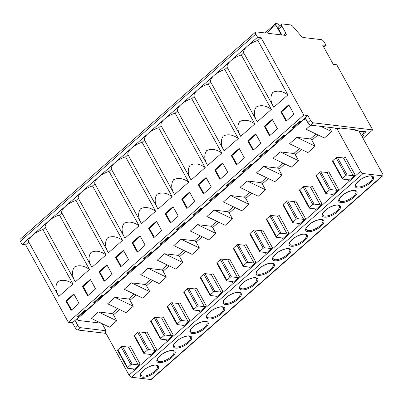 <?xml version="1.0" encoding="UTF-8"?>
<svg xmlns="http://www.w3.org/2000/svg" width="403" height="403" viewBox="0 0 403 403"><rect width="100%" height="100%" fill="white"/><g stroke="black" fill="none" stroke-linecap="round" stroke-linejoin="round"><path stroke-width="0.6" d="M382.316 175.829L363.078 173.532A2.458 1.093 -131.3 0 1 360.529 171.386L336.767 128.335L339.588 128.673L339.165 127.887L355.386 129.821L355.819 130.607L358.922 130.98L382.684 174.025A2.458 1.093 -131.3 0 1 382.85 175.698A2.458 1.093 -131.3 0 1 382.316 175.829L150.823 379.53A2.458 1.093 48.7 0 0 151.357 379.404L382.85 175.698M101.501 323.342A1.476 0.655 -131.3 0 1 102.558 324.455L106.266 331.165L105.274 332.042L129.041 375.087A2.458 1.093 48.7 0 0 131.585 377.238L150.823 379.53M310.693 125.137L306.084 129.197L324.425 138.022L331.699 131.62L329.357 127.378M336.767 128.335L335.775 129.212L335.14 128.068M109.47 327.176L116.744 320.773L98.403 311.947L91.128 318.35L109.47 327.176M98.403 311.947L111.943 313.559A1.476 0.655 -131.3 0 1 113.475 314.849L116.744 320.773M133.277 306.225L114.941 297.394L107.661 303.797L126.003 312.627L133.277 306.225L130.008 300.3A1.476 0.655 -131.3 0 0 128.481 299.011L134.139 294.034M149.815 291.676L131.474 282.846L124.2 289.248L142.541 298.074L149.815 291.676L146.546 285.752A1.476 0.655 -131.3 0 0 145.015 284.463L150.672 279.481M166.348 277.123L148.007 268.297L140.733 274.7L159.074 283.526L166.348 277.123L163.079 271.199A1.476 0.655 -131.3 0 0 161.553 269.909L167.21 264.932M182.886 262.575L164.545 253.744L157.271 260.147L175.607 268.977L182.886 262.575L179.612 256.651A1.476 0.655 -131.3 0 0 178.086 255.361L183.743 250.384M199.42 248.021L181.078 239.196L173.804 245.598L192.145 254.424L199.42 248.021L196.15 242.097A1.476 0.655 -131.3 0 0 194.619 240.808L200.281 235.831M215.953 233.473L197.616 224.642L190.337 231.045L208.678 239.876L215.953 233.473L212.683 227.549A1.476 0.655 -131.3 0 0 211.157 226.259L216.814 221.282M232.491 218.925L214.149 210.094L206.875 216.497L225.217 225.322L232.491 218.925L229.221 213.001A1.476 0.655 -131.3 0 0 227.69 211.711L233.347 206.729M249.024 204.371L230.682 195.546L223.408 201.948L241.75 210.774L249.024 204.371L245.754 198.447A1.476 0.655 -131.3 0 0 244.228 197.158L249.885 192.181M265.562 189.823L247.22 180.992L239.946 187.395L258.283 196.226L265.562 189.823L262.288 183.899A1.476 0.655 -131.3 0 0 260.761 182.609L266.418 177.632M282.095 175.27L263.753 166.444L256.479 172.847L274.821 181.672L282.095 175.27L278.826 169.346A1.476 0.655 -131.3 0 0 277.294 168.061L282.951 163.079M298.628 160.721L280.292 151.891L273.012 158.293L291.354 167.124L298.628 160.721L295.359 154.797A1.476 0.655 -131.3 0 0 293.832 153.508L299.489 148.531M307.887 152.571L315.166 146.173L311.897 140.249A1.476 0.655 -131.3 0 0 310.365 138.959L296.825 137.342L289.55 143.745L307.887 152.571M325.78 193.516A0.982 0.393 -28.9 0 0 325.982 193.621L332.102 194.352A1.476 0.589 151.1 0 1 332.399 194.513A1.476 0.589 151.1 0 1 331.981 195.329L338.596 189.511A1.476 0.589 151.1 0 1 336.732 190.276L330.611 189.546A0.982 0.393 -28.9 0 0 329.367 190.06L326.057 192.972A0.982 0.393 -28.9 0 0 325.78 193.516L315.967 175.743A0.982 0.393 151.1 0 1 316.249 175.199L319.554 172.288A0.982 0.393 151.1 0 1 320.798 171.779L330.611 189.546M309.247 208.064A0.982 0.393 -28.9 0 0 309.444 208.175L315.564 208.905A1.476 0.589 151.1 0 1 315.866 209.061A1.476 0.589 151.1 0 1 315.448 209.882L322.062 204.059A1.476 0.589 151.1 0 1 320.194 204.83L314.073 204.099A0.982 0.393 -28.9 0 0 312.829 204.613L309.524 207.52A0.982 0.393 -28.9 0 0 309.247 208.064L299.434 190.292A0.982 0.393 151.1 0 1 299.711 189.748L303.021 186.841A0.982 0.393 151.1 0 1 304.265 186.327L314.073 204.099M292.709 222.617A0.982 0.393 -28.9 0 0 292.91 222.723L299.031 223.453A1.476 0.589 151.1 0 1 299.328 223.615A1.476 0.589 151.1 0 1 298.915 224.431L305.529 218.612A1.476 0.589 151.1 0 1 303.661 219.378L297.54 218.648A0.982 0.393 -28.9 0 0 296.296 219.161L292.986 222.073A0.982 0.393 -28.9 0 0 292.709 222.617L282.901 204.845A0.982 0.393 151.1 0 1 283.178 204.301L286.483 201.389A0.982 0.393 151.1 0 1 287.727 200.875L297.54 218.648M276.176 237.166A0.982 0.393 -28.9 0 0 276.372 237.271L282.498 238.002A1.476 0.589 151.1 0 1 282.795 238.163A1.476 0.589 151.1 0 1 282.377 238.979L288.991 233.161A1.476 0.589 151.1 0 1 287.127 233.931L281.007 233.201A0.982 0.393 -28.9 0 0 279.758 233.71L276.453 236.621A0.982 0.393 -28.9 0 0 276.176 237.166L266.363 219.393A0.982 0.393 151.1 0 1 266.64 218.849L269.95 215.937A0.982 0.393 151.1 0 1 271.194 215.429L281.007 233.201M259.638 251.719A0.982 0.393 -28.9 0 0 259.839 251.825L265.96 252.555A1.476 0.589 151.1 0 1 266.262 252.711A1.476 0.589 151.1 0 1 265.844 253.532L272.458 247.709A1.476 0.589 151.1 0 1 270.589 248.48L264.469 247.749A0.982 0.393 -28.9 0 0 263.224 248.263L259.92 251.17A0.982 0.393 -28.9 0 0 259.638 251.719L249.83 233.947A0.982 0.393 151.1 0 1 250.107 233.397L253.416 230.491A0.982 0.393 151.1 0 1 254.661 229.977L264.469 247.749M243.105 266.267A0.982 0.393 -28.9 0 0 243.306 266.373L249.427 267.103A1.476 0.589 151.1 0 1 249.724 267.265A1.476 0.589 151.1 0 1 249.306 268.081L255.92 262.262A1.476 0.589 151.1 0 1 254.056 263.028L247.936 262.298A0.982 0.393 -28.9 0 0 246.691 262.811L243.382 265.723A0.982 0.393 -28.9 0 0 243.105 266.267L233.292 248.495A0.982 0.393 151.1 0 1 233.574 247.951L236.878 245.039A0.982 0.393 151.1 0 1 238.123 244.525L247.936 262.298M226.572 280.815A0.982 0.393 -28.9 0 0 226.768 280.926L232.889 281.652A1.476 0.589 151.1 0 1 233.191 281.813A1.476 0.589 151.1 0 1 232.773 282.634L239.387 276.811A1.476 0.589 151.1 0 1 237.523 277.581L231.398 276.851A0.982 0.393 -28.9 0 0 230.153 277.365L226.849 280.271A0.982 0.393 -28.9 0 0 226.572 280.815L216.759 263.043A0.982 0.393 151.1 0 1 217.036 262.499L220.345 259.592A0.982 0.393 151.1 0 1 221.59 259.079L231.398 276.851M210.034 295.369A0.982 0.393 -28.9 0 0 210.235 295.475L216.356 296.205A1.476 0.589 151.1 0 1 216.658 296.366A1.476 0.589 151.1 0 1 216.24 297.182L222.854 291.364A1.476 0.589 151.1 0 1 220.985 292.13L214.864 291.399A0.982 0.393 -28.9 0 0 213.62 291.913L210.311 294.825A0.982 0.393 -28.9 0 0 210.034 295.369L200.226 277.596A0.982 0.393 151.1 0 1 200.503 277.052L203.807 274.141A0.982 0.393 151.1 0 1 205.051 273.627L214.864 291.399M193.5 309.917A0.982 0.393 -28.9 0 0 193.697 310.023L199.823 310.753A1.476 0.589 151.1 0 1 200.12 310.915A1.476 0.589 151.1 0 1 199.702 311.731L206.316 305.912A1.476 0.589 151.1 0 1 204.452 306.683L198.331 305.953A0.982 0.393 -28.9 0 0 197.087 306.461L193.778 309.373A0.982 0.393 -28.9 0 0 193.5 309.917L183.687 292.145A0.982 0.393 151.1 0 1 183.97 291.601L187.274 288.689A0.982 0.393 151.1 0 1 188.518 288.18L198.331 305.953M176.962 324.47A0.982 0.393 -28.9 0 0 177.164 324.576L183.284 325.307A1.476 0.589 151.1 0 1 183.587 325.463A1.476 0.589 151.1 0 1 183.169 326.284L189.783 320.461A1.476 0.589 151.1 0 1 187.914 321.231L181.793 320.501A0.982 0.393 -28.9 0 0 180.549 321.015L177.244 323.921A0.982 0.393 -28.9 0 0 176.962 324.47L167.154 306.698A0.982 0.393 151.1 0 1 167.431 306.149L170.741 303.242A0.982 0.393 151.1 0 1 171.985 302.729L181.793 320.501M160.429 339.019A0.982 0.393 -28.9 0 0 160.631 339.125L166.751 339.855A1.476 0.589 151.1 0 1 167.049 340.016A1.476 0.589 151.1 0 1 166.635 340.832L173.245 335.014A1.476 0.589 151.1 0 1 171.381 335.78L165.26 335.049A0.982 0.393 -28.9 0 0 164.016 335.563L160.706 338.475A0.982 0.393 -28.9 0 0 160.429 339.019L150.621 321.246A0.982 0.393 151.1 0 1 150.898 320.702L154.203 317.791A0.982 0.393 151.1 0 1 155.447 317.277L165.26 335.049M143.896 353.567A0.982 0.393 -28.9 0 0 144.093 353.678L150.213 354.403A1.476 0.589 151.1 0 1 150.515 354.564A1.476 0.589 151.1 0 1 150.097 355.381L156.712 349.562A1.476 0.589 151.1 0 1 154.848 350.333L148.722 349.603A0.982 0.393 -28.9 0 0 147.478 350.116L144.173 353.023A0.982 0.393 -28.9 0 0 143.896 353.567L134.083 335.795A0.982 0.393 151.1 0 1 134.36 335.251L137.67 332.344A0.982 0.393 151.1 0 1 138.914 331.83L148.722 349.603M127.358 368.12A0.982 0.393 -28.9 0 0 127.56 368.226L133.68 368.957A1.476 0.589 151.1 0 1 133.982 369.118A1.476 0.589 151.1 0 1 133.564 369.934L140.179 364.116A1.476 0.589 151.1 0 1 138.31 364.881L128.502 347.109L122.376 346.379A0.982 0.393 151.1 0 0 121.132 346.892L117.827 349.804A0.982 0.393 151.1 0 0 117.55 350.348L127.358 368.12A0.982 0.393 -28.9 0 1 127.635 367.576L130.945 364.665A0.982 0.393 -28.9 0 1 132.189 364.151L138.31 364.881M343.457 157.956L337.336 157.225L347.144 174.998A0.982 0.393 -28.9 0 0 345.9 175.512L342.595 178.418A0.982 0.393 -28.9 0 0 342.313 178.967A0.982 0.393 -28.9 0 0 342.515 179.073L348.635 179.803A1.476 0.589 151.1 0 1 348.938 179.96A1.476 0.589 151.1 0 1 348.519 180.781L355.134 174.957A1.476 0.589 151.1 0 1 353.265 175.728L343.457 157.956A1.476 0.589 -28.9 0 0 345.321 157.185L355.134 174.957M347.144 174.998L353.265 175.728M337.336 157.225A0.982 0.393 151.1 0 0 336.092 157.739L332.782 160.651A0.982 0.393 151.1 0 0 332.505 161.195L342.313 178.967M338.596 189.511L328.788 171.738A1.476 0.589 -28.9 0 1 326.919 172.504L320.798 171.779M322.062 204.059L312.249 186.287A1.476 0.589 -28.9 0 1 310.386 187.057L304.265 186.327M305.529 218.612L295.716 200.84A1.476 0.589 -28.9 0 1 293.852 201.606L287.727 200.875M288.991 233.161L279.183 215.388A1.476 0.589 -28.9 0 1 277.314 216.159L271.194 215.429M272.458 247.709L262.645 229.937A1.476 0.589 -28.9 0 1 260.781 230.707L254.661 229.977M255.92 262.262L246.112 244.49A1.476 0.589 -28.9 0 1 244.243 245.256L238.123 244.525M239.387 276.811L229.579 259.038A1.476 0.589 -28.9 0 1 227.71 259.809L221.59 259.079M222.854 291.364L213.041 273.592A1.476 0.589 -28.9 0 1 211.177 274.357L205.051 273.627M206.316 305.912L196.508 288.14A1.476 0.589 -28.9 0 1 194.639 288.911L188.518 288.18M189.783 320.461L179.97 302.688A1.476 0.589 -28.9 0 1 178.106 303.459L171.985 302.729M173.245 335.014L163.437 317.242A1.476 0.589 -28.9 0 1 161.568 318.007L155.447 317.277M156.712 349.562L146.904 331.79A1.476 0.589 -28.9 0 1 145.035 332.561L138.914 331.83M140.179 364.116L130.365 346.343A1.476 0.589 -28.9 0 1 128.502 347.109M305.857 119.011L303.671 119.656L77.472 318.702L78.152 320.435L101.032 323.166A1.476 0.655 -131.3 0 1 101.249 323.221M280.292 151.891L293.832 153.508M263.753 166.444L277.294 168.061M247.22 180.992L260.761 182.609M230.682 195.546L244.228 197.158M214.149 210.094L227.69 211.711M197.616 224.642L211.157 226.259M181.078 239.196L194.619 240.808M164.545 253.744L178.086 255.361M148.007 268.297L161.553 269.909M131.474 282.846L145.015 284.463M114.941 297.394L128.481 299.011M300.976 120.986L293.419 127.635M284.437 135.534L276.881 142.183M267.904 150.087L260.348 156.737M251.371 164.636L243.815 171.285M234.833 179.184L227.277 185.833M218.3 193.737L210.744 200.387M201.762 208.286L194.206 214.935M185.229 222.839L177.673 229.488M168.696 237.387L161.14 244.037M152.158 251.935L144.601 258.585M135.625 266.489L128.068 273.138M119.087 281.037L111.535 287.687M102.553 295.59L94.997 302.24M86.02 310.139L78.464 316.788M303.671 119.656L303.509 119.359M77.311 318.41L77.472 318.702M292.84 127.293L293.258 127.338L293.641 128.043L285.047 135.609L283.586 135.433L275.652 142.415L277.108 142.591L268.509 150.158L267.053 149.981L259.114 156.969L260.575 157.14L251.976 164.706L250.515 164.535L242.581 171.517L244.037 171.693L235.438 179.259L233.982 179.083L226.048 186.07L227.504 186.241L218.905 193.808L217.449 193.636L209.51 200.618L210.965 200.795L202.371 208.361L200.911 208.185L192.977 215.167L194.432 215.343L185.833 222.909L184.378 222.733L176.438 229.72L177.899 229.891L169.3 237.458L167.844 237.286L159.905 244.268L161.361 244.445L152.762 252.011L151.306 251.835L143.372 258.822L144.828 258.993L136.229 266.559L134.773 266.388L126.834 273.37L128.295 273.546L119.696 281.113L118.235 280.936L110.301 287.918L111.757 288.095L103.158 295.661L101.702 295.485L93.763 302.472L95.224 302.643L86.625 310.209L85.169 310.038L77.23 317.02L78.686 317.196L72.404 322.722L68.324 322.239L25.59 244.833L28.784 242.022L58.813 296.427L72.938 283.999L42.904 229.594L45.317 227.473L75.351 281.873L89.471 269.446L59.443 215.046A12.297 4.896 151.1 0 0 48.879 220.844L230.768 60.788A12.297 4.896 151.1 0 0 227.201 67.422L224.793 69.543L254.822 123.943L240.702 136.375L210.668 81.97L208.255 84.091L238.289 138.496L224.164 150.924L194.135 96.519L191.722 98.644L221.751 153.044L207.631 165.472L177.597 111.072L175.184 113.193L205.218 167.598L191.093 180.025L161.064 125.62L158.651 127.741L188.685 182.146L174.559 194.573L144.526 140.173L142.118 142.294L172.146 196.694L158.026 209.122L127.993 154.722L125.58 156.843L155.613 211.248L141.488 223.675L111.46 169.27L109.047 171.396L139.08 225.796L124.955 238.223L94.922 183.823L92.509 185.944L122.542 240.349L108.417 252.777L78.389 198.372L75.976 200.493L106.009 254.898L91.884 267.325L61.85 212.925L59.443 215.046M305.469 118.306L304.32 118.648M77.26 318.451L78.152 320.435M75.704 319.821L77.96 320.088M78.686 317.196L77.885 316.446M94.423 301.892L95.224 302.643M110.956 287.344L111.757 288.095M127.489 272.796L128.295 273.546M144.027 258.242L144.828 258.993M160.56 243.694L161.361 244.445M177.093 229.141L177.899 229.891M193.631 214.592L194.432 215.343M210.165 200.044L210.583 200.09L210.965 200.795M226.703 185.491L227.504 186.241M243.236 170.943L244.037 171.693M259.769 156.389L260.575 157.14M276.307 141.841L277.108 142.591M287.893 94.846C282.382 90.947 277.35 90.146 272.801 92.433C270.01 96.604 270.332 101.551 273.768 107.274L287.893 94.846L257.86 40.441L261.053 37.635L303.781 115.041L68.324 322.239M303.781 115.041L307.862 115.53L301.58 121.056L300.124 120.885L292.185 127.867L293.641 128.043M273.768 107.274L243.739 52.869L241.326 54.989L271.36 109.394L257.235 121.822L227.201 67.422M272.242 119.323L277.476 128.804L269.536 135.786L264.308 126.305L272.242 119.323M255.709 133.872L260.942 143.352L253.003 150.334L247.769 140.859L255.709 133.872M239.175 148.425L244.404 157.9L236.47 164.887L231.236 155.407L239.175 148.425M222.637 162.973L227.871 172.454L219.932 179.436L214.703 169.96L222.637 162.973M206.104 177.527L211.333 187.002L203.399 193.989L198.165 184.509L206.104 177.527M189.566 192.075L194.8 201.555L186.866 208.537L181.632 199.057L189.566 192.075M173.033 206.623L178.267 216.104L170.328 223.086L165.094 213.61L173.033 206.623M156.5 221.176L161.729 230.652L153.795 237.639L148.561 228.158L156.5 221.176M139.962 235.725L145.196 245.205L137.257 252.187L132.028 242.712L139.962 235.725M123.429 250.278L128.658 259.754L120.724 266.741L115.49 257.26L123.429 250.278M106.891 264.826L112.125 274.307L104.191 281.289L98.957 271.808L106.891 264.826M90.358 279.375L95.592 288.855L87.653 295.837L82.419 286.362L90.358 279.375M71.119 310.391L65.885 300.91L73.825 293.928L79.053 303.404L71.119 310.391M288.78 104.775L294.009 114.251L286.075 121.238L280.841 111.757L288.78 104.775M286.553 120.814L281.601 111.848L289.062 105.284M281.601 111.848L280.841 111.757M270.02 135.363L265.068 126.396L272.524 119.837M265.068 126.396L264.308 126.305M253.482 149.916L248.535 140.949L255.991 134.385M248.535 140.949L247.769 140.859M236.949 164.464L231.997 155.498L239.458 148.934M231.997 155.498L231.236 155.407M220.411 179.018L215.464 170.051L222.919 163.487M215.464 170.051L214.703 169.96M203.878 193.566L198.926 184.599L206.386 178.035M198.926 184.599L198.165 184.509M187.345 208.114L182.393 199.147L189.853 192.589M182.393 199.147L181.632 199.057M170.807 222.668L165.86 213.701L173.315 207.137M165.86 213.701L165.094 213.61M154.273 237.216L149.322 228.249L156.782 221.685M149.322 228.249L148.561 228.158M137.735 251.769L132.789 242.802L140.244 236.239M132.789 242.802L132.028 242.712M121.202 266.318L116.25 257.351L123.711 250.787M116.25 257.351L115.49 257.26M104.669 280.866L99.717 271.899L107.178 265.34M99.717 271.899L98.957 271.808M88.131 295.419L83.184 286.452L90.64 279.889M83.184 286.452L82.419 286.362M71.598 309.967L66.646 301.001L74.107 294.437M65.885 300.91L66.646 301.001M283.626 35.162L285.843 33.212A2.952 1.31 48.7 0 1 286.039 35.217A2.952 1.31 48.7 0 1 285.4 35.373L268.494 33.358A1.97 0.877 48.7 0 0 266.025 31.741A1.97 0.877 48.7 0 0 266.161 33.081L256.253 31.897A2.952 1.31 -131.3 0 0 255.608 32.054A2.952 1.31 -131.3 0 0 255.809 34.059L257.552 37.217L230.768 60.788A12.297 4.896 151.1 0 1 241.326 54.989M257.86 40.441A12.297 4.896 151.1 0 0 247.301 46.239A12.297 4.896 151.1 0 0 243.739 52.869M45.317 227.473A12.297 4.896 151.1 0 1 48.879 220.844L22.094 244.414L20.352 241.256A2.952 1.31 48.7 0 1 20.15 239.246L255.608 32.054M363.027 138.425L372.71 129.902L336.737 64.742L333.241 64.324L322.556 44.97L326.057 45.388L324.309 42.229A2.952 1.31 -131.3 0 0 321.256 39.65L303.424 37.524A2.952 1.31 48.7 0 1 301.081 35.968L292.916 26.482A2.952 1.31 -131.3 0 0 290.573 24.926L282.357 23.943A2.952 1.31 -131.3 0 0 281.717 24.099A2.952 1.31 -131.3 0 0 281.919 26.104L278.609 29.016A2.952 1.31 48.7 0 1 278.408 27.006L281.717 24.099M326.057 45.388L323.856 47.322M362.055 136.657L363.803 135.121L362.347 134.945L365.984 131.746L355.773 130.527M339.165 127.887L338.505 128.466L310.889 125.172A2.952 1.31 48.7 0 1 307.832 122.593L310.481 120.265L307.862 115.53M372.71 129.902L313.539 122.844A2.952 1.31 -131.3 0 1 310.481 120.265M72.404 322.722L75.018 327.463A2.952 1.31 48.7 0 0 78.076 330.042L106.009 333.372M75.018 327.463L77.668 325.135A2.952 1.31 -131.3 0 0 80.721 327.715L106.024 330.732M362.186 134.652L362.347 134.945M362.69 131.353L363.561 133.438L361.35 135.383M362.886 131.705L359.068 131.252M331.699 131.62L320.748 126.351M305.217 117.857L307.832 122.593M257.552 37.217L261.053 37.635M285.843 33.212L281.919 26.104M281.888 34.955L278.609 29.016M281.274 34.88L275.768 24.91A1.97 0.877 -131.3 0 1 275.637 23.57A1.97 0.877 -131.3 0 1 276.065 23.47L276.73 23.55A2.458 1.093 -131.3 0 1 279.007 25.263L279.536 26.014M77.668 325.135L75.049 320.395M25.59 244.833L22.094 244.414M42.904 229.594A12.297 4.896 151.1 0 0 32.346 235.392A12.297 4.896 151.1 0 0 28.784 242.022M58.813 296.427C55.377 290.704 55.05 285.757 57.846 281.586C62.394 279.299 67.427 280.1 72.938 283.999M89.471 269.446C83.96 265.552 78.933 264.746 74.384 267.038C71.588 271.209 71.91 276.156 75.351 281.873M75.976 200.493A12.297 4.896 151.1 0 0 65.417 206.291A12.297 4.896 151.1 0 0 61.85 212.925M106.009 254.898C100.498 250.998 95.466 250.198 90.917 252.485C88.121 256.661 88.443 261.607 91.884 267.325M92.509 185.944A12.297 4.896 151.1 0 0 81.95 191.742A12.297 4.896 151.1 0 0 78.389 198.372M122.542 240.349C117.031 236.45 111.999 235.649 107.45 237.936C104.659 242.107 104.982 247.054 108.417 252.777M109.047 171.396A12.297 4.896 151.1 0 0 98.488 177.189A12.297 4.896 151.1 0 0 94.922 183.823M139.08 225.796C133.564 221.902 128.537 221.096 123.988 223.383C121.192 227.559 121.515 232.506 124.955 238.223M125.58 156.843A12.297 4.896 151.1 0 0 115.021 162.641A12.297 4.896 151.1 0 0 111.46 169.27M155.613 211.248C150.102 207.349 145.07 206.548 140.521 208.835C137.725 213.006 138.048 217.952 141.488 223.675M142.118 142.294A12.297 4.896 151.1 0 0 131.554 148.092A12.297 4.896 151.1 0 0 127.993 154.722M172.146 196.694C166.635 192.8 161.608 191.994 157.059 194.286C154.263 198.457 154.586 203.404 158.026 209.122M158.651 127.741A12.297 4.896 151.1 0 0 148.092 133.539A12.297 4.896 151.1 0 0 144.526 140.173M188.685 182.146C183.174 178.252 178.141 177.446 173.592 179.733C170.796 183.909 171.119 188.856 174.559 194.573M175.184 113.193A12.297 4.896 151.1 0 0 164.626 118.991A12.297 4.896 151.1 0 0 161.064 125.62M205.218 167.598C199.707 163.699 194.674 162.898 190.125 165.185C187.335 169.356 187.657 174.303 191.093 180.025M191.722 98.644A12.297 4.896 151.1 0 0 181.164 104.437A12.297 4.896 151.1 0 0 177.597 111.072M221.751 153.044C216.24 149.15 211.212 148.344 206.663 150.631C203.868 154.807 204.19 159.754 207.631 165.472M208.255 84.091A12.297 4.896 151.1 0 0 197.697 89.889A12.297 4.896 151.1 0 0 194.135 96.519M238.289 138.496C232.778 134.597 227.745 133.796 223.197 136.083C220.401 140.254 220.723 145.201 224.164 150.924M224.793 69.543A12.297 4.896 151.1 0 0 214.23 75.341A12.297 4.896 151.1 0 0 210.668 81.97M254.822 123.943C249.311 120.049 244.283 119.243 239.735 121.535C236.939 125.706 237.261 130.653 240.702 136.375M271.36 109.394C265.844 105.5 260.817 104.694 256.268 106.981C253.472 111.157 253.794 116.104 257.235 121.822M315.166 146.173L296.825 137.342M289.611 243.634A9.37 3.733 151.1 0 0 294.82 244.868A9.37 3.733 151.1 0 0 303.54 240.274A9.37 3.733 151.1 0 0 305.852 234.667L304.643 234.244C303.761 233.685 296.92 235.302 292.397 239.377C287.883 244.294 290.241 242.838 289.611 243.634M292.18 239.427A10.307 4.106 151.1 0 0 291.359 246.253A10.307 4.106 151.1 0 0 304.396 240.883A10.307 4.106 151.1 0 0 305.217 234.057A10.307 4.106 151.1 0 0 292.18 239.427M363.078 173.532L131.585 377.238M341.784 195.777A10.307 4.106 151.1 0 0 340.963 202.603A10.307 4.106 151.1 0 0 354 197.233A10.307 4.106 151.1 0 0 354.821 190.407A10.307 4.106 151.1 0 0 341.784 195.777M325.251 210.326A10.307 4.106 151.1 0 0 324.43 217.152A10.307 4.106 151.1 0 0 337.467 211.787A10.307 4.106 151.1 0 0 338.288 204.961A10.307 4.106 151.1 0 0 325.251 210.326M308.718 224.879A10.307 4.106 151.1 0 0 307.892 231.705A10.307 4.106 151.1 0 0 320.929 226.335A10.307 4.106 151.1 0 0 321.755 219.509A10.307 4.106 151.1 0 0 308.718 224.879M275.647 253.976A10.307 4.106 151.1 0 0 274.826 260.806A10.307 4.106 151.1 0 0 287.863 255.437A10.307 4.106 151.1 0 0 288.684 248.611A10.307 4.106 151.1 0 0 275.647 253.976M259.109 268.529A10.307 4.106 151.1 0 0 258.288 275.355A10.307 4.106 151.1 0 0 271.325 269.985A10.307 4.106 151.1 0 0 272.146 263.159A10.307 4.106 151.1 0 0 259.109 268.529M242.576 283.077A10.307 4.106 151.1 0 0 241.755 289.903A10.307 4.106 151.1 0 0 254.792 284.538A10.307 4.106 151.1 0 0 255.613 277.707A10.307 4.106 151.1 0 0 242.576 283.077M226.043 297.631A10.307 4.106 151.1 0 0 225.217 304.456A10.307 4.106 151.1 0 0 238.254 299.086A10.307 4.106 151.1 0 0 239.08 292.261A10.307 4.106 151.1 0 0 226.043 297.631M209.505 312.179A10.307 4.106 151.1 0 0 208.683 319.005A10.307 4.106 151.1 0 0 221.721 313.635A10.307 4.106 151.1 0 0 222.542 306.809A10.307 4.106 151.1 0 0 209.505 312.179M192.972 326.727A10.307 4.106 151.1 0 0 192.15 333.558A10.307 4.106 151.1 0 0 205.187 328.188A10.307 4.106 151.1 0 0 206.009 321.362A10.307 4.106 151.1 0 0 192.972 326.727M176.433 341.281A10.307 4.106 151.1 0 0 175.612 348.106A10.307 4.106 151.1 0 0 188.649 342.736A10.307 4.106 151.1 0 0 189.47 335.911A10.307 4.106 151.1 0 0 176.433 341.281M159.9 355.829A10.307 4.106 151.1 0 0 159.079 362.655A10.307 4.106 151.1 0 0 172.116 357.29A10.307 4.106 151.1 0 0 172.937 350.459A10.307 4.106 151.1 0 0 159.9 355.829M155.583 371.838A10.307 4.106 151.1 0 0 156.404 365.012A10.307 4.106 151.1 0 0 143.367 370.382A10.307 4.106 151.1 0 0 142.546 377.208A10.307 4.106 151.1 0 0 155.583 371.838M358.322 181.229A10.307 4.106 151.1 0 0 357.501 188.055A10.307 4.106 151.1 0 0 370.538 182.685A10.307 4.106 151.1 0 0 371.359 175.859A10.307 4.106 151.1 0 0 358.322 181.229M355.753 185.43A9.37 3.733 151.1 0 0 360.962 186.67A9.37 3.733 151.1 0 0 369.682 182.07A9.37 3.733 151.1 0 0 371.994 176.464L370.78 176.04C369.899 175.486 363.063 177.098 358.534 181.174C354.02 186.09 356.383 184.634 355.753 185.43M339.215 199.984A9.37 3.733 151.1 0 0 344.424 201.218A9.37 3.733 151.1 0 0 353.144 196.624A9.37 3.733 151.1 0 0 355.456 191.017L354.247 190.594C353.366 190.035 346.525 191.652 342.001 195.727C337.487 200.639 339.845 199.188 339.215 199.984M322.682 214.532A9.37 3.733 151.1 0 0 327.891 215.771A9.37 3.733 151.1 0 0 336.611 211.172A9.37 3.733 151.1 0 0 338.923 205.565L337.709 205.142C336.827 204.588 329.992 206.2 325.463 210.275C320.949 215.192 323.312 213.736 322.682 214.532M306.149 229.08A9.37 3.733 151.1 0 0 311.353 230.32A9.37 3.733 151.1 0 0 320.078 225.72A9.37 3.733 151.1 0 0 322.39 220.119L321.176 219.69C320.294 219.136 313.453 220.748 308.93 224.824C304.416 229.74 306.774 228.284 306.149 229.08M273.078 258.182A9.37 3.733 151.1 0 0 278.287 259.421A9.37 3.733 151.1 0 0 287.007 254.822A9.37 3.733 151.1 0 0 289.319 249.215L288.105 248.792C287.223 248.238 280.387 249.85 275.859 253.925C271.345 258.842 273.708 257.386 273.078 258.182M256.545 272.735A9.37 3.733 151.1 0 0 261.749 273.969A9.37 3.733 151.1 0 0 270.468 269.375A9.37 3.733 151.1 0 0 272.781 263.769L271.572 263.345C270.69 262.786 263.849 264.403 259.325 268.479C254.812 273.39 257.169 271.934 256.545 272.735M240.007 287.284A9.37 3.733 151.1 0 0 245.215 288.518A9.37 3.733 151.1 0 0 253.935 283.924A9.37 3.733 151.1 0 0 256.248 278.317L255.034 277.894C254.152 277.34 247.316 278.952 242.787 283.027C238.274 287.944 240.636 286.488 240.007 287.284M223.474 301.832A9.37 3.733 151.1 0 0 228.677 303.071A9.37 3.733 151.1 0 0 237.402 298.472A9.37 3.733 151.1 0 0 239.714 292.87L238.5 292.442C237.619 291.888 230.778 293.5 226.254 297.575C221.741 302.492 224.103 301.036 223.474 301.832M206.935 316.385A9.37 3.733 151.1 0 0 212.144 317.619A9.37 3.733 151.1 0 0 220.864 313.025A9.37 3.733 151.1 0 0 223.176 307.418L221.967 306.995C221.086 306.436 214.245 308.053 209.721 312.129C205.208 317.045 207.565 315.589 206.935 316.385M190.402 330.934A9.37 3.733 151.1 0 0 195.611 332.173A9.37 3.733 151.1 0 0 204.331 327.574A9.37 3.733 151.1 0 0 206.643 321.967L205.429 321.544C204.548 320.99 197.712 322.601 193.183 326.677C188.669 331.593 191.032 330.138 190.402 330.934M173.869 345.487A9.37 3.733 151.1 0 0 179.073 346.721A9.37 3.733 151.1 0 0 187.793 342.127A9.37 3.733 151.1 0 0 190.11 336.52L188.896 336.097C188.015 335.538 181.174 337.155 176.65 341.23C172.136 346.142 174.494 344.686 173.869 345.487M157.331 360.035A9.37 3.733 151.1 0 0 162.54 361.269A9.37 3.733 151.1 0 0 171.26 356.675A9.37 3.733 151.1 0 0 171.723 356.252A9.37 3.733 151.1 0 0 173.572 351.068L172.363 350.645C171.482 350.091 164.641 351.703 160.112 355.778C155.603 360.695 157.961 359.239 157.331 360.035M154.727 371.223A9.37 3.733 151.1 0 0 157.039 365.622L155.825 365.194C154.943 364.639 148.103 366.251 143.579 370.327C139.065 375.243 141.428 373.788 140.798 374.583A9.37 3.733 151.1 0 0 145.71 375.888A9.37 3.733 151.1 0 0 154.233 371.647A9.37 3.733 151.1 0 0 154.727 371.223M360.529 171.386L129.041 375.087M317.957 134.909L311.897 140.249M103.002 324.062L102.558 324.455M119.54 309.514L113.475 314.849M136.073 294.966L130.008 300.3M152.606 280.412L146.546 285.752M169.144 265.864L163.079 271.199M185.677 251.311L179.612 256.651M202.215 236.763L196.15 242.097M218.748 222.214L212.683 227.549M235.281 207.661L229.221 213.001M251.82 193.113L245.754 198.447M268.353 178.559L262.288 183.899M284.891 164.011L278.826 169.346M301.424 149.463L295.359 154.797M331.981 195.329L331.397 194.266M315.448 209.882L314.864 208.819M298.915 224.431L298.326 223.368M282.377 238.979L281.793 237.921M265.844 253.532L265.26 252.469M249.306 268.081L248.722 267.018M232.773 282.634L232.188 281.571M216.24 297.182L215.65 296.119M199.702 311.731L199.117 310.673M183.169 326.284L182.584 325.221M166.635 340.832L166.046 339.769M150.097 355.381L149.513 354.323M133.564 369.934L132.975 368.871M348.519 180.781L347.935 179.718M345.9 175.512L336.092 157.739M332.782 160.651L342.595 178.418M336.732 190.276L326.919 172.504M329.367 190.06L319.554 172.288M316.249 175.199L326.057 192.972M320.194 204.83L310.386 187.057M312.829 204.613L303.021 186.841M299.711 189.748L309.524 207.52M303.661 219.378L293.852 201.606M296.296 219.161L286.483 201.389M283.178 204.301L292.986 222.073M287.127 233.931L277.314 216.159M279.758 233.71L269.95 215.937M266.64 218.849L276.453 236.621M270.589 248.48L260.781 230.707M263.224 248.263L253.416 230.491M250.107 233.397L259.92 251.17M254.056 263.028L244.243 245.256M246.691 262.811L236.878 245.039M233.574 247.951L243.382 265.723M237.523 277.581L227.71 259.809M230.153 277.365L220.345 259.592M217.036 262.499L226.849 280.271M220.985 292.13L211.177 274.357M213.62 291.913L203.807 274.141M200.503 277.052L210.311 294.825M204.452 306.683L194.639 288.911M197.087 306.461L187.274 288.689M183.97 291.601L193.778 309.373M187.914 321.231L178.106 303.459M180.549 321.015L170.741 303.242M167.431 306.149L177.244 323.921M171.381 335.78L161.568 318.007M164.016 335.563L154.203 317.791M150.898 320.702L160.706 338.475M154.848 350.333L145.035 332.561M147.478 350.116L137.67 332.344M134.36 335.251L144.173 353.023M122.376 346.379L132.189 364.151M117.827 349.804L127.635 367.576M130.945 364.665L121.132 346.892M316.023 133.977L310.365 138.959M111.943 313.559L117.605 308.582M255.809 34.059L20.352 241.256M313.539 122.844L310.889 125.172M80.721 327.715L78.076 330.042M275.768 24.91L267.511 32.18M264.706 32.905L266.025 31.741M266.469 31.641L275.637 23.57"/></g></svg>
